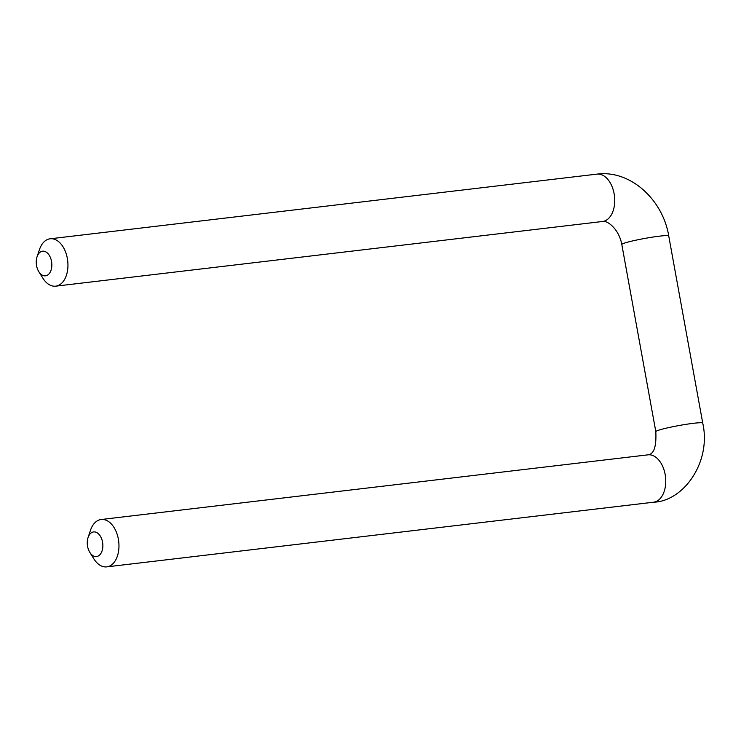 <?xml version="1.0" encoding="UTF-8"?>
<svg xmlns="http://www.w3.org/2000/svg" width="741" height="741" viewBox="0 0 741 741"><rect width="100%" height="100%" fill="white"/><g stroke="black" fill="none" stroke-linecap="round" stroke-linejoin="round"><path stroke-width="1.11" d="M89.828 552.397L93.885 558.89A23.851 14.857 -96.7 0 0 106.75 566.865A23.851 14.857 -96.7 0 0 118.708 541.439A23.851 14.857 -96.7 0 0 101.147 519.506A23.851 14.857 -96.7 0 0 99.702 519.793A23.851 14.857 -96.7 0 0 90.495 530.26L88.068 537.521A12.402 7.725 83.3 0 1 92.847 532.075A12.402 7.725 83.3 0 1 102.675 548.331A12.402 7.725 83.3 0 1 89.828 552.397A12.402 7.725 83.3 0 1 88.068 537.521M46.257 275.689A12.402 7.725 83.3 0 1 38.81 271.688A12.402 7.725 83.3 0 1 37.05 256.803A12.402 7.725 83.3 0 1 50.027 256.71A12.402 7.725 83.3 0 1 46.257 275.689M38.81 271.688L42.867 278.171A23.851 14.857 -96.7 0 0 55.732 286.156A23.851 14.857 -96.7 0 0 57.187 285.859A23.851 14.857 -96.7 0 0 67.533 259.554A23.851 14.857 -96.7 0 0 50.138 238.787A23.851 14.857 -96.7 0 0 39.486 249.55L37.05 256.803M101.147 519.506L647.93 454.844A23.851 14.857 83.3 0 1 665.492 476.787A23.851 14.857 83.3 0 1 653.534 502.213L106.75 566.865M55.732 286.156L602.516 221.494A23.851 14.857 -96.7 0 0 603.971 221.207A23.851 14.857 -96.7 0 0 614.317 194.892A23.851 14.857 -96.7 0 0 596.922 174.135L50.138 238.787M602.516 221.494C607.425 220.086 619.059 229.247 621.801 244.484A23.851 1.853 -10.3 0 1 626.747 242.409A23.851 1.853 -10.3 0 1 652.728 237.092A23.851 1.853 -10.3 0 1 668.734 235.953C662.926 199.913 630.508 169.615 596.922 174.135M621.801 244.484L655.813 431.623A23.851 1.853 -10.3 0 1 660.759 429.558A23.851 1.853 -10.3 0 1 686.74 424.232A23.851 1.853 -10.3 0 1 702.737 423.102L668.734 235.953M702.737 423.102C711.564 461.986 683.61 501.296 653.534 502.213M655.813 431.623C656.498 445.943 654.136 453.622 648.736 454.687L647.93 454.844"/></g></svg>
